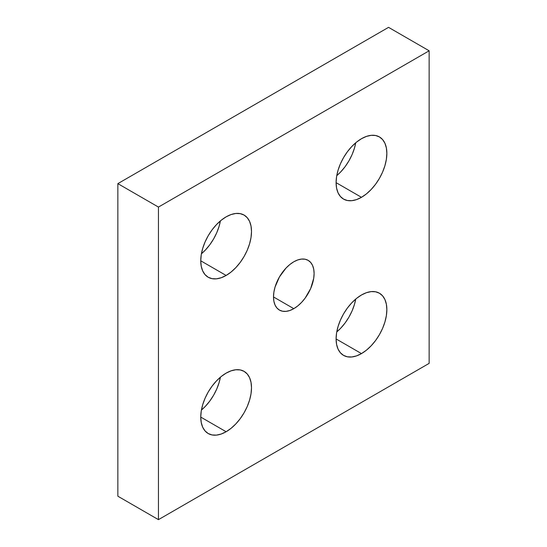 <?xml version="1.0" encoding="UTF-8"?>
<svg xmlns="http://www.w3.org/2000/svg" width="547" height="547" viewBox="0 0 547 547"><rect width="100%" height="100%" fill="white"/><g stroke="black" fill="none" stroke-linecap="round" stroke-linejoin="round"><path stroke-width="0.82" d="M336.754 331.947A35.89 20.718 120 0 0 355.741 299.059L354.47 304.392L352.124 310.812L348.965 317.075L345.123 322.935L340.733 328.179L336.754 331.947M361.478 353.594L336.097 338.949L336.583 344.378L338.032 349.041L340.378 352.753L343.53 355.372L347.379 356.801L351.762 356.972L356.528 355.892L361.478 353.594L366.428 350.176L371.187 345.759L375.577 340.521L379.42 334.655L382.579 328.391L384.924 321.971L386.367 315.64L386.852 309.643L386.367 304.207L384.924 299.544L382.579 295.831L379.42 293.213A35.89 20.718 -60 0 1 384.924 321.971A35.89 20.718 -60 0 1 361.478 353.594A35.89 20.718 -60 0 1 343.53 355.372A35.89 20.718 -60 0 1 338.032 326.614A35.89 20.718 -60 0 1 361.478 294.99A35.89 20.718 -60 0 1 379.42 293.213L375.577 291.79L371.187 291.613L366.428 292.693L361.478 294.99L356.528 298.409L351.762 302.826L347.379 308.07L343.53 313.93L340.378 320.193L338.032 326.614L336.583 332.945L336.097 338.949L361.478 353.594M201.405 410.093A35.89 20.718 120 0 0 220.4 377.198L219.121 382.531L216.776 388.951L213.617 395.214L209.774 401.081L205.385 406.318L201.405 410.093M226.13 431.74L200.749 417.087L201.241 422.523L202.684 427.186L205.029 430.899L208.181 433.518L212.031 434.94L216.414 435.118L221.179 434.038L226.13 431.74L231.08 428.315L235.839 423.904L240.229 418.66L244.071 412.794L247.23 406.53L249.576 400.11L251.018 393.785L251.504 387.782L251.018 382.346L249.576 377.683L247.23 373.97L244.071 371.351A35.89 20.718 -60 0 1 249.576 400.11A35.89 20.718 -60 0 1 226.13 431.74A35.89 20.718 -60 0 1 208.181 433.518A35.89 20.718 -60 0 1 202.684 404.759A35.89 20.718 -60 0 1 226.13 373.129A35.89 20.718 -60 0 1 244.071 371.351L240.229 369.929L235.839 369.758L231.08 370.839L226.13 373.129L221.179 376.555L216.414 380.972L212.031 386.209L208.181 392.076L205.029 398.339L202.684 404.759L201.241 411.091L200.749 417.087L226.13 431.74M201.405 253.808A35.89 20.718 120 0 0 220.4 220.913L219.121 226.246L216.776 232.666L213.617 238.93L209.774 244.789L205.385 250.034L201.405 253.808M226.13 275.456L200.749 260.803L201.241 266.239L202.684 270.902L205.029 274.615L208.181 277.233L212.031 278.655L216.414 278.826L221.179 277.746L226.13 275.456L231.08 272.03L235.839 267.613L240.229 262.375L244.071 256.509L247.23 250.246L249.576 243.825L251.018 237.494L251.504 231.497L251.018 226.061L249.576 221.398L247.23 217.685L244.071 215.067A35.89 20.718 -60 0 1 249.576 243.825A35.89 20.718 -60 0 1 226.13 275.456A35.89 20.718 -60 0 1 208.181 277.233A35.89 20.718 -60 0 1 202.684 248.475A35.89 20.718 -60 0 1 226.13 216.844A35.89 20.718 -60 0 1 244.071 215.067L240.229 213.645L235.839 213.467L231.08 214.547L226.13 216.844L221.179 220.27L216.414 224.68L212.031 229.925L208.181 235.791L205.029 242.054L202.684 248.475L201.241 254.799L200.749 260.803L226.13 275.456M336.754 175.662A35.89 20.718 120 0 0 355.741 142.767L354.47 148.1L352.124 154.521L348.965 160.784L345.123 166.65L340.733 171.888L336.754 175.662M361.478 197.31L336.097 182.657L336.583 188.093L338.032 192.756L340.378 196.469L343.53 199.087L347.379 200.51L351.762 200.687L356.528 199.607L361.478 197.31L366.428 193.891L371.187 189.474L375.577 184.23L379.42 178.37L382.579 172.107L384.924 165.686L386.367 159.355L386.852 153.358L386.367 147.922L384.924 143.259L382.579 139.547L379.42 136.928A35.89 20.718 -60 0 1 384.924 165.686A35.89 20.718 -60 0 1 361.478 197.31A35.89 20.718 -60 0 1 343.53 199.087A35.89 20.718 -60 0 1 338.032 170.329A35.89 20.718 -60 0 1 361.478 138.706A35.89 20.718 -60 0 1 379.42 136.928L375.577 135.499L371.187 135.328L366.428 136.408L361.478 138.706L356.528 142.124L351.762 146.541L347.379 151.779L343.53 157.645L340.378 163.909L338.032 170.329L336.583 176.66L336.097 182.657L361.478 197.31M293.801 308.665L273.5 296.946L273.89 301.288L275.045 305.021L276.919 307.988L279.449 310.087L282.525 311.222L286.033 311.366L289.842 310.498L293.801 308.665L297.759 305.93L301.575 302.395L305.082 298.204L310.682 288.501L313.711 278.3L314.101 273.5L313.711 269.151L312.556 265.418L310.682 262.451L308.159 260.358A28.711 16.574 -60 0 1 312.556 283.367A28.711 16.574 -60 0 1 293.801 308.665A28.711 16.574 -60 0 1 279.449 310.087A28.711 16.574 -60 0 1 275.045 287.079A28.711 16.574 -60 0 1 293.801 261.781A28.711 16.574 -60 0 1 308.159 260.358L305.082 259.216L301.575 259.08L297.759 259.941L293.801 261.781L289.842 264.516L286.033 268.051L279.449 276.932L275.045 287.079L273.89 292.146L273.5 296.946L293.801 308.665M117.851 183.635L158.452 207.074L158.452 519.65L117.851 496.204L117.851 183.635L388.548 27.35L429.149 50.796L388.548 27.35L117.851 183.635L158.452 207.074L429.149 50.796L158.452 207.074L158.452 519.65L429.149 363.365L429.149 50.796L429.149 363.365L158.452 519.65L117.851 496.204L117.851 183.635"/></g></svg>
